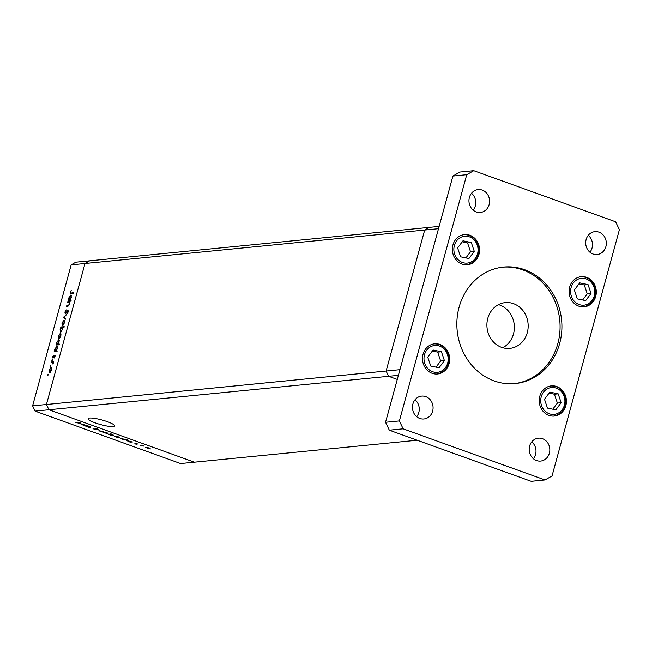 <?xml version="1.0" encoding="UTF-8"?>
<svg xmlns="http://www.w3.org/2000/svg" width="652" height="652" viewBox="0 0 652 652"><rect width="100%" height="100%" fill="white"/><g stroke="black" fill="none" stroke-linecap="round" stroke-linejoin="round"><path stroke-width="0.98" d="M417.19 440.239L194.41 462.186L48.933 409.758L35.102 411.119L180.58 463.548L194.41 462.186L48.933 409.758L46.431 404.493L84.996 263.506L89.674 260.824L429.366 227.361L424.688 230.042L386.114 371.029L388.625 376.294L397.28 379.415L388.625 376.294L398.396 375.332M439.138 226.399L429.366 227.361L424.688 230.042L438.519 228.681L399.945 369.668L386.114 371.029L388.625 376.294L48.933 409.758L46.431 404.493L32.6 405.854L71.174 264.867L75.852 262.185L89.674 260.824L84.996 263.506L71.174 264.867M67.588 302.561L67.759 301.941L70.114 301.705L69.519 302.373L69.454 304.256L67.743 306.277L66.537 306.391L66.708 305.772L68.37 305.535L69.194 304.174L69.047 302.512L67.588 302.561M69.006 302.495L68.436 302.479M65.233 313.979L64.898 312.08L66.186 309.896L65.233 312.047L65.404 313.351L67.995 310.148L68.281 311.786L67.229 313.693L67.841 310.776L65.078 313.962M65.314 313.343L65.868 313.522L65.314 313.343M67.4 310.588L67.841 310.776M63.586 317.174L66.602 314.541L64.238 317.068L65.493 318.583L65.314 319.26L63.586 317.174L64.646 317.557M62.421 325.617L61.924 323.107L63.855 320.36L64.507 320.971L64.361 322.87L63.448 324.835L62.193 325.592M64.287 320.507L64.507 320.971M58.884 338.535L58.387 336.024L60.326 333.278L60.97 333.889L60.832 335.788L59.911 337.752L58.656 338.51M60.75 333.433L60.97 333.889M57.213 346.342L56.806 346.196L57.286 348.747L56.243 350.849L56.683 350.8L56.512 351.428L54.157 351.656L54.849 348.967L57.026 346.22M48.248 374.949L47.783 374.786L48.215 374.183L47.898 375.34M48.305 374.215L48.321 374.737M49.528 372.748L49.03 370.246L50.962 367.492L51.606 368.111L51.467 370.002L50.554 371.974L49.299 372.724M51.386 367.647L51.606 368.111M50.709 365.951L50.245 365.788L50.677 365.185L50.359 366.342M50.774 365.218L50.783 365.731M51.158 362.618L51.329 361.999L53.684 361.762L52.983 364.175L52.722 362.577L51.158 362.618M53.285 362.773L51.948 362.545M52.241 360.336L51.785 360.173L52.209 359.57L51.891 360.727M52.307 359.602L52.323 360.124M55.102 355.487L54.434 357.964L54.703 356.025L52.991 358.192L52.714 356.766L53.431 355.283L53.146 357.565L54.988 355.413M55.094 356.75L54.703 356.025M53.562 357.736L53.081 357.557L53.57 357.72M59.014 339.749L59.087 342.153L58.028 344.256L59.438 344.117L59.267 344.737L55.958 345.063L56.651 342.373L58.835 339.627M60.62 332.21L60.131 329.659L61.174 327.557L60.734 327.597L60.905 326.978L64.214 326.652L64.043 327.271L62.665 327.41L62.568 329.439L60.391 332.186M71.198 295.193L70.791 295.046L71.28 297.597L70.237 299.7L70.677 299.659L70.506 300.279L68.142 300.515L68.843 297.817L71.019 295.071M71.044 293.636L70.359 292.129L71.19 290.417L70.677 292.129L71.247 293.009L73.399 292.797L73.228 293.424L70.506 293.612M72.592 293.644L70.799 292.993L72.568 293.49M90.188 427.044L85.143 425.984L87.507 425.748L89.854 426.579L90.383 427.313L89.177 427.435L88.615 427.231L90.31 426.758M90.889 427.174L90.383 427.313L90.506 426.848M96.969 429.578L94.23 429.293L93.024 428.535L96.341 429.652L95.355 428.486L97.661 428.975L98.786 429.635L95.934 428.69L96.895 429.855L96.455 429.22M98.925 430.948L99.112 429.929L99.723 430.149L99.528 430.874L103.383 431.469L98.925 430.948L99.194 429.961M103.081 431.909L106.692 432.643L107.841 433.621L102.788 432.031M114.768 436.123L118.371 436.856L119.52 437.834L114.467 436.245M131.476 441.795L132.47 441.958L130.115 442.186L126.464 440.328L131.476 441.795M145.632 447.239L149.243 447.981L150.392 448.959L145.339 447.37M140.025 445.764L141.826 445.324L143.962 446.115L140.099 445.495M135.445 443.295L138.061 444.11L136.015 443.49L136.716 444.273L134.695 443.857L136.146 444.077L135.314 443.327M125.494 439.652L127.458 439.717L124.149 440.043L120.506 438.177L125.494 439.652M108.794 434.305L111.101 433.816L110.286 434.159L112.633 434.786L113.798 435.772L110.172 435.023L108.868 434.036M85.216 425.128L86.219 425.283L83.855 425.52L80.204 423.661L85.216 425.128M76.545 422.773L80.962 422.993L78.778 423.205L75.037 422.211L76.545 422.773M35.102 411.119L32.6 405.854M146.252 447.256L147.083 448.193L149.821 448.755L150.139 448.356M149.821 448.755L146.056 447.239M135.869 443.311L135.763 443.719M127.075 440.344L127.947 441.29L130.726 441.869L131.044 441.477M130.726 441.869L126.895 440.328M121.117 438.193L121.981 439.146L125.078 439.334M124.76 439.717L120.938 438.177M115.38 436.131L116.219 437.068L118.957 437.631L119.267 437.231M118.957 437.631L115.184 436.115M112.356 434.688L109.544 434.232L110.457 434.99L113.236 435.569L113.538 435.161M113.236 435.569L112.323 434.811M103.692 431.917L104.532 432.855L107.27 433.417L107.588 433.018M107.27 433.417L103.505 431.909M99.12 429.937L98.843 430.923M80.824 423.67L81.687 424.623L84.467 425.202L84.784 424.811M84.467 425.202L80.636 423.661M50.22 372.365L49.519 372.113L51.182 370.026L50.791 368.119L49.316 370.214L49.691 372.129L50.253 372.333M51.655 368.388L50.791 368.119M53.105 362.708L51.329 361.999M55.233 355.959L54.434 355.674M55.648 351.51L54.328 351.037M56.056 351.469L54.735 350.996M57.107 351.55L55.314 350.898L56.993 348.779L56.626 346.823L55.135 348.959L55.501 350.923L56.545 351.298M57.474 347.125L56.928 346.929M57.474 347.084L56.626 346.823M57.449 344.916L56.129 344.443M57.857 344.875L56.537 344.403M59.275 344.704L58.028 344.256M58.916 344.957L57.115 344.305L58.794 342.186L58.435 340.23L56.936 342.365L57.303 344.329L58.623 344.802M59.283 340.531L58.729 340.336M59.275 340.491L58.435 340.23M59.585 338.143L58.884 337.891L60.538 335.813L60.147 333.897L58.68 336L59.055 337.907L59.609 338.111M61.019 334.166L60.147 333.897M62.682 327.712L60.905 326.978M61.916 327.483L60.424 329.627L60.791 331.583L62.282 329.447L61.916 327.483L62.739 327.736M61.345 331.786L60.628 331.566L61.312 331.811M63.114 325.226L62.413 324.973L64.075 322.895L63.684 320.98L62.217 323.074L62.592 324.989L63.146 325.193M64.556 321.249L63.684 320.98M64.532 317.418L63.611 317.084M68.419 310.98L67.971 310.825M69.528 302.683L67.759 301.941M67.995 306.236L66.708 305.772M68.794 305.682L68.37 305.535M69.642 300.368L68.313 299.887M70.049 300.327L68.721 299.847M71.101 300.401L69.308 299.757L70.986 297.638L70.62 295.674L69.128 297.809L69.487 299.773L70.538 300.148M71.467 295.984L70.921 295.78M71.467 295.935L70.62 295.674M72.478 292.781L73.048 293.661M107.441 421.714A13.757 2.388 15.3 0 1 114.646 425.943A13.757 2.388 15.3 0 1 95.306 422.912A13.757 2.388 15.3 0 1 88.11 418.682A13.757 2.388 15.3 0 1 107.441 421.714M84.996 263.506L46.431 404.493L386.114 371.029L424.688 230.042L84.996 263.506M579.718 282.878L574.363 290.018L577.346 298.885L585.675 300.613L591.03 293.473L588.055 284.606L579.718 282.878M582.66 299.985L587.265 293.84L584.29 284.981L578.976 283.873M584.29 284.981L588.055 284.606M587.265 293.84L591.03 293.473M549.84 392.096L544.485 399.236L547.468 408.103L555.797 409.831L561.152 402.692L558.169 393.824L549.84 392.096M552.782 409.203L557.387 403.058L554.412 394.199L549.098 393.099M554.412 394.199L558.169 393.824M557.387 403.058L561.152 402.692M462.977 240.808L457.622 247.947L460.605 256.815L468.935 258.534L474.289 251.395L471.306 242.536L462.977 240.808M465.919 257.915L470.524 251.77L467.549 242.903L462.235 241.802M467.549 242.903L471.306 242.536M470.524 251.77L474.289 251.395M433.099 350.026L427.745 357.166L430.727 366.033L439.057 367.752L444.411 360.621L441.428 351.754L433.099 350.026M436.041 367.133L440.646 360.988L437.671 352.121L432.357 351.02M437.671 352.121L441.428 351.754M440.646 360.988L444.411 360.621M459.098 307.198A58.533 52.478 84.4 0 0 515.129 383.572A58.533 52.478 84.4 0 0 559.677 343.441A58.533 52.478 84.4 0 0 503.646 267.067A58.533 52.478 84.4 0 0 459.098 307.198M514.2 383.653A58.533 52.478 84.4 0 0 557.835 343.62A58.533 52.478 84.4 0 0 502.725 267.165M432.643 411.102A11.5 10.31 -95.6 0 1 423.898 418.983A11.5 10.31 -95.6 0 1 412.887 403.987A11.5 10.31 -95.6 0 1 421.64 396.098A11.5 10.31 -95.6 0 1 432.643 411.102M415.022 399.774A11.5 10.31 -95.6 0 1 418.82 412.463A11.5 10.31 -95.6 0 1 416.685 416.677M595.716 296.44A15.159 13.586 -95.6 0 1 584.184 306.831A15.159 13.586 -95.6 0 1 569.677 287.051A15.159 13.586 -95.6 0 1 581.209 276.66A15.159 13.586 -95.6 0 1 595.716 296.44M478.976 254.37A15.159 13.586 -95.6 0 1 467.443 264.761A15.159 13.586 -95.6 0 1 452.936 244.981A15.159 13.586 -95.6 0 1 464.468 234.59A15.159 13.586 -95.6 0 1 478.976 254.37M449.098 363.588A15.159 13.586 -95.6 0 1 437.565 373.979A15.159 13.586 -95.6 0 1 423.058 354.199A15.159 13.586 -95.6 0 1 434.591 343.808A15.159 13.586 -95.6 0 1 449.098 363.588M565.838 405.658A15.159 13.586 -95.6 0 1 554.306 416.049A15.159 13.586 -95.6 0 1 539.799 396.269A15.159 13.586 -95.6 0 1 551.331 385.878A15.159 13.586 -95.6 0 1 565.838 405.658M605.887 246.652A11.5 10.31 -95.6 0 1 597.134 254.533A11.5 10.31 -95.6 0 1 586.132 239.537A11.5 10.31 -95.6 0 1 594.877 231.647A11.5 10.31 -95.6 0 1 605.887 246.652M588.259 235.323A11.5 10.31 -95.6 0 1 592.057 248.013A11.5 10.31 -95.6 0 1 589.93 252.226M489.147 204.581A11.5 10.31 -95.6 0 1 480.394 212.462A11.5 10.31 -95.6 0 1 469.391 197.458A11.5 10.31 -95.6 0 1 478.136 189.577A11.5 10.31 -95.6 0 1 489.147 204.581M471.518 193.253A11.5 10.31 -95.6 0 1 475.316 205.942A11.5 10.31 -95.6 0 1 473.189 210.156M549.383 453.173A11.5 10.31 -95.6 0 1 540.638 461.062A11.5 10.31 -95.6 0 1 529.628 446.058A11.5 10.31 -95.6 0 1 538.381 438.177A11.5 10.31 -95.6 0 1 549.383 453.173M531.763 441.844A11.5 10.31 -95.6 0 1 535.561 454.542A11.5 10.31 -95.6 0 1 533.426 458.747M498.511 304.631A22.999 20.619 -95.6 0 1 513.474 333.979A22.999 20.619 -95.6 0 1 502.749 347.728M527.297 332.618A22.999 20.619 -95.6 0 1 509.799 348.388A22.999 20.619 -95.6 0 1 487.786 318.38A22.999 20.619 -95.6 0 1 505.292 302.618A22.999 20.619 -95.6 0 1 527.297 332.618M545.023 479.962L531.193 481.323L389.309 430.19L385.544 422.292L452.912 176.056L459.929 172.038L473.759 170.677L615.643 221.81L619.4 229.708L552.04 475.944L545.023 479.962L403.132 428.829L399.374 420.931L466.742 174.695L473.759 170.677M389.309 430.19L403.132 428.829M385.544 422.292L399.374 420.931M452.912 176.056L466.742 174.695M68.574 305.935L67.816 305.658M594.021 287.263A13.488 12.086 84.4 0 0 578.43 279.04A13.488 12.086 84.4 0 0 571.372 296.228A13.488 12.086 84.4 0 0 586.963 304.451A13.488 12.086 84.4 0 0 594.021 287.263M564.143 396.481A13.488 12.086 84.4 0 0 548.552 388.258A13.488 12.086 84.4 0 0 541.494 405.446A13.488 12.086 84.4 0 0 557.085 413.67A13.488 12.086 84.4 0 0 564.143 396.481M477.28 245.193A13.488 12.086 84.4 0 0 461.689 236.969A13.488 12.086 84.4 0 0 454.631 254.158A13.488 12.086 84.4 0 0 470.222 262.381A13.488 12.086 84.4 0 0 477.28 245.193M447.402 354.411A13.488 12.086 84.4 0 0 431.811 346.188A13.488 12.086 84.4 0 0 424.754 363.376A13.488 12.086 84.4 0 0 440.344 371.599A13.488 12.086 84.4 0 0 447.402 354.411M52.682 362.553L53.277 362.773M583.442 306.905C593.255 304.337 597.061 297.638 594.868 286.807C592.13 279.912 587.33 276.554 580.476 276.733M553.564 416.123C563.377 413.555 567.183 406.856 564.991 396.025C562.252 389.13 557.452 385.772 550.598 385.951M466.702 264.826C476.514 262.267 480.32 255.568 478.128 244.736C475.389 237.833 470.589 234.475 463.735 234.663M436.824 374.052C446.628 371.485 450.442 364.786 448.25 353.954C445.512 347.051 440.711 343.694 433.857 343.881"/></g></svg>
